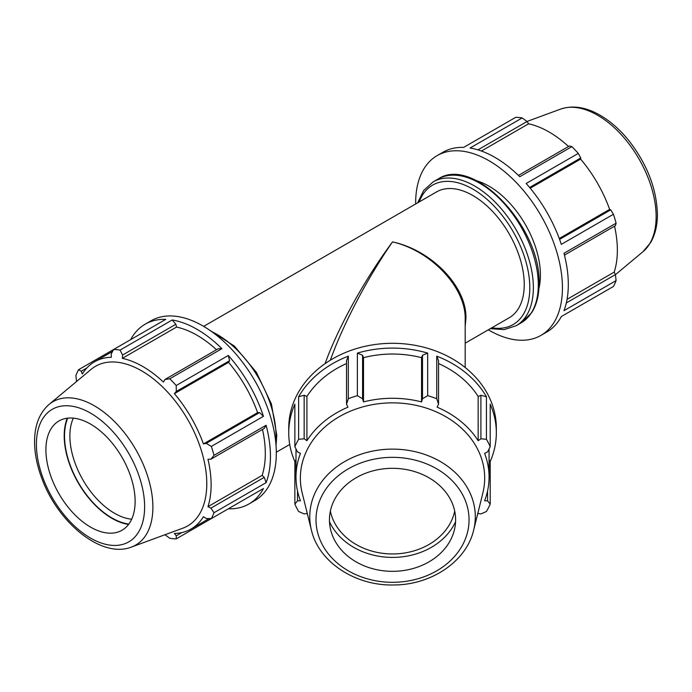 <?xml version="1.0" encoding="UTF-8"?>
<svg xmlns="http://www.w3.org/2000/svg" width="692" height="692" viewBox="0 0 692 692"><rect width="100%" height="100%" fill="white"/><g stroke="black" fill="none" stroke-linecap="round" stroke-linejoin="round"><path stroke-width="1.04" d="M362.573 355.255L357.383 353.102L357.383 395.651L362.573 398.774L362.573 355.255L363.508 357.678L363.508 401.922L362.573 398.774M422.501 355.255L422.501 398.774L427.682 395.651L427.682 353.102L422.501 355.255L421.558 357.678A96.534 78.819 180 0 0 363.508 357.678M427.682 353.102A103.791 84.753 180 0 0 357.383 353.102M480.914 395.279L480.914 438.797L486.441 439.299L486.441 396.75L480.914 395.279L478.155 396.455A96.534 78.819 180 0 0 438.546 363.56M486.441 396.75A103.791 84.753 180 0 0 436.738 356.164L436.738 398.722A103.791 84.753 180 0 0 427.682 395.651M436.738 398.722L438.546 404.197L438.546 360.679L436.738 356.164M304.151 395.279L298.624 396.75L298.624 439.299L304.151 438.797L304.151 395.279L306.911 396.455L306.911 440.7L304.151 438.797M346.519 363.56A96.534 78.819 180 0 0 306.911 396.455M346.519 404.197L348.327 398.722L348.327 356.164L346.519 360.679L346.519 404.197L347.964 407.181A96.534 78.819 180 0 0 306.911 440.7M348.327 356.164A103.791 84.753 180 0 0 298.624 396.75M296.003 459.722L294.87 461.547L294.87 504.096L297.499 500.835L297.499 490.922M296.003 448.944L296.003 477.091A96.534 78.819 180 0 1 300.466 453.39L297.499 451.902L294.87 446.703L294.87 404.154A103.791 84.753 180 0 0 288.737 432.846A103.791 84.753 180 0 0 294.87 461.547M487.566 490.922L487.566 500.835L490.196 504.096L490.196 461.547L489.062 459.722M490.196 461.547A103.791 84.753 180 0 0 496.328 432.846A103.791 84.753 180 0 0 490.196 404.154L490.196 446.703L487.566 451.902L484.599 453.39A96.534 78.819 180 0 1 489.062 477.091A96.534 78.819 180 0 1 484.599 500.792L487.566 500.835M294.87 504.096A103.791 84.753 180 0 0 298.624 511.492L304.151 513.931L306.911 513.49A96.534 78.819 180 0 0 307.516 514.424M477.549 514.424A96.534 78.819 180 0 0 478.155 513.49L480.914 513.931L486.441 511.492A103.791 84.753 180 0 0 490.196 504.096M478.155 396.455L478.155 440.7A96.534 78.819 180 0 0 437.102 407.181L438.546 404.197M480.914 438.797L478.155 440.7M421.558 357.678L421.558 401.922A96.534 78.819 180 0 0 363.508 401.922M422.501 398.774L421.558 401.922M496.328 432.846L496.328 428.054A103.791 84.753 180 0 0 392.537 343.301A103.791 84.753 180 0 0 288.737 428.054L288.737 432.846M298.624 439.299A103.791 84.753 180 0 0 294.87 446.703M357.383 395.651A103.791 84.753 180 0 0 348.327 398.722M490.196 446.703A103.791 84.753 180 0 0 486.441 439.299M296.003 477.091A96.534 78.819 180 0 0 300.466 500.792L297.499 500.835M564.438 255.106L615.413 225.67L616.088 223.205A103.791 59.927 -120 0 0 613.432 214.269L561.316 244.363A103.791 59.927 -120 0 0 526.171 183.484L578.287 153.399A103.791 59.927 -120 0 0 571.877 146.635L569.404 145.977L518.429 175.413M571.877 146.635L519.761 176.72A103.791 59.927 -120 0 0 470.058 148.027L522.175 117.934A103.791 59.927 -120 0 0 515.765 117.303L463.657 147.387A103.791 59.927 -120 0 0 443.018 152.223L437.145 155.614A103.791 59.927 -120 0 0 415.65 203.984M488.31 329.825A103.791 59.927 -120 0 0 540.936 335.395L546.81 332.004A103.791 59.927 -120 0 0 561.316 316.547L613.432 286.462A103.791 59.927 -120 0 0 616.088 280.597L563.971 310.682A103.791 59.927 -120 0 0 563.971 253.289L616.088 223.205M540.936 335.395A103.791 59.927 -120 0 0 558.098 314.073A103.791 59.927 -120 0 0 489.045 160.76A103.791 59.927 -120 0 0 437.145 155.614M561.316 316.547L578.287 306.755M477.93 149.861L527.027 121.515L522.175 117.934M481.433 151.029L528.576 123.807A96.534 55.732 60 0 1 568.53 146.488M527.027 121.515L528.576 123.807M529.622 187.48L580.744 157.958L578.287 153.399M530.228 188.207L580.623 159.117A96.534 55.732 60 0 1 609.643 209.391L610.707 209.858L559.586 239.38M580.744 157.958L580.623 159.117M259.552 412.596L206.251 443.373L211.345 446.418L263.453 416.325L259.552 412.596L257.597 412.648A96.534 55.732 -120 0 0 228.568 362.366L229.588 360.696L228.308 355.454L176.2 385.539L176.287 391.473L229.588 360.696M263.453 416.325A103.791 59.927 -120 0 0 228.308 355.454M175.863 324.254L172.204 319.989L120.088 350.083L122.562 355.031L175.863 324.254L176.529 327.065L122.337 358.352L122.562 355.031M216.475 349.737A96.534 55.732 -120 0 0 176.529 327.065M221.907 348.69L218.24 348.725L164.938 379.493L169.791 378.775L221.907 348.69A103.791 59.927 -120 0 0 172.204 319.989M112.614 351.372L94.596 361.769A96.534 55.732 -120 0 1 111.343 357.262L111.213 353.906L113.678 349.443L165.795 319.358A103.791 59.927 -120 0 0 145.156 324.193A103.791 59.927 -120 0 0 130.65 339.651M264.249 477.342L210.948 508.118L213.992 512.737L266.109 482.653L264.249 477.342L262.147 475.369A96.534 55.732 -120 0 0 262.484 429.429M266.109 482.653A103.791 59.927 -120 0 0 266.109 425.26L213.992 455.345L210.948 459.185L264.249 428.417L266.109 425.26M228.308 508.81L228.308 508.81A103.791 59.927 -120 0 0 248.947 503.975A103.791 59.927 -120 0 0 263.453 488.517L211.345 518.602L206.251 518.507L203.405 516.716A96.534 55.732 -120 0 1 191.122 528.965A96.534 55.732 -120 0 1 174.375 533.48L176.287 535.807L176.2 538.895L228.308 508.81M181.91 532.563L176.287 535.807M76.552 381.595L75.878 375.6A103.791 59.927 -120 0 1 78.533 369.736L81.249 371.206L86.872 367.962M262.147 475.369L207.963 506.656A96.534 55.732 -120 0 0 211.121 484.781A96.534 55.732 -120 0 0 207.963 459.254L210.948 459.185M210.948 508.118L207.963 506.656M257.597 412.648L203.405 443.935A96.534 55.732 -120 0 0 174.375 393.653L176.287 391.473M206.251 443.373L203.405 443.935M228.568 362.366L174.375 393.653M164.938 379.493L163.39 382.053A96.534 55.732 -120 0 0 122.337 358.352M248.947 503.975L254.82 500.584A103.791 59.927 -120 0 0 271.982 421.869A103.791 59.927 -120 0 0 202.92 325.941A103.791 59.927 -120 0 0 151.029 320.803L145.156 324.193M330.361 360.186C343.163 324.211 367.556 277.803 392.537 241.897C364.969 278.911 338.154 327.307 325.058 363.655M465.188 326.399L465.932 318.173C466.754 286.652 431.765 250.296 392.537 241.897C431.358 250.841 465.984 287.673 465.188 319.176L465.188 367.53M473.648 530.124L482.852 493.067A92.157 75.246 180 0 0 484.694 478.111A92.157 75.246 180 0 0 383.325 403.237A92.157 75.246 180 0 0 302.214 493.067L311.417 530.124C318.709 562.12 355.489 586.055 393.86 584.965C431.315 585.008 466.494 561.333 473.648 530.124A82.763 67.582 180 0 0 475.3 516.69A82.763 67.582 180 0 0 384.268 449.454A82.763 67.582 180 0 0 311.417 530.124M455.613 519.83A63.084 51.502 180 0 0 386.231 468.579A63.084 51.502 180 0 0 330.715 530.063A63.084 51.502 180 0 0 392.537 571.332A63.084 51.502 180 0 0 454.359 530.063A63.084 51.502 180 0 0 455.613 519.83M465.188 343.171L509.191 317.766A72.66 41.953 -120 0 0 524.242 284.507A72.66 41.953 -120 0 0 492.522 211.389A72.66 41.953 -120 0 0 436.531 191.926L203.656 326.373M538.895 288.616A72.66 41.953 -120 0 0 540.417 275.165A72.66 41.953 -120 0 0 476.632 180.776M567.059 299.333L614.202 272.112L615.413 274.603L566.316 302.949M616.088 280.597L615.413 274.603M613.432 214.269L610.707 209.858M614.539 226.18A96.534 55.732 60 0 1 617.359 250.236A96.534 55.732 60 0 1 614.202 272.112M559.257 238.489L609.643 209.391M94.596 361.769A96.534 55.732 -120 0 0 82.313 374.017L81.249 371.206M120.088 350.083A103.791 59.927 -120 0 0 113.678 349.443L78.533 369.736M176.2 538.895A103.791 59.927 -120 0 1 169.791 538.264L164.938 534.682M67.704 418.158A66.864 38.605 -120 0 0 78.378 482.601A66.864 38.605 -120 0 0 128.85 524.06M131.679 519.208A63.084 36.416 60 0 1 82.945 479.963A63.084 36.416 60 0 1 73.326 418.141M67.262 418.21A67.314 38.864 -120 0 0 78.153 482.731A67.314 38.864 -120 0 0 128.582 524.415M131.428 547.069L182.887 528.152A92.157 53.206 -120 0 0 206.778 483.717A92.157 53.206 -120 0 0 163.528 387.875A92.157 53.206 -120 0 0 91.18 369.32L49.071 404.422C39.868 412.553 35.041 424.222 34.6 439.429C34.289 452.421 36.953 466.079 42.601 480.404C59.227 523.809 101.992 558.652 131.428 547.069A82.763 47.783 -120 0 0 152.889 507.158A82.763 47.783 -120 0 0 114.042 421.091A82.763 47.783 -120 0 0 49.071 404.422M213.992 455.345A103.791 59.927 -120 0 0 211.345 446.418M176.2 385.539A103.791 59.927 -120 0 0 169.791 378.775M211.345 518.602A103.791 59.927 -120 0 0 213.992 512.737M135.122 501.345A63.084 36.416 -120 0 0 105.521 435.744A63.084 36.416 -120 0 0 56 423.037A63.084 36.416 -120 0 0 58.976 493.803A63.084 36.416 -120 0 0 118.773 531.759A63.084 36.416 -120 0 0 135.122 501.345M329.496 521.716A67.314 54.962 180 0 0 392.537 557.406A67.314 54.962 180 0 0 455.57 521.716M330.361 511.137A63.084 51.502 180 0 0 392.537 553.955A63.084 51.502 180 0 0 454.705 511.137M469.055 519.83A76.518 62.479 -0 0 1 354.269 573.936A76.518 62.479 -0 0 1 354.269 465.716A76.518 62.479 -0 0 1 469.055 519.83M521.111 322.87L531.568 312.853C536.542 305.146 539.033 295.475 539.051 283.832C541.447 227.625 473.657 154.965 438.071 179.046A83.04 47.938 60 0 1 502.063 201.294A83.04 47.938 60 0 1 538.307 284.862A83.04 47.938 60 0 1 521.111 322.87L516.163 325.724A83.04 47.938 -120 0 0 533.359 287.716A83.04 47.938 -120 0 0 497.116 204.149A83.04 47.938 -120 0 0 433.131 181.901L423.72 190.412L417.665 202.817M419.188 201.934A80.514 46.485 60 0 1 482.488 195.611A80.514 46.485 60 0 1 529.795 287.716A80.514 46.485 60 0 1 491.848 327.783M656.128 216.613A82.763 47.783 -120 0 0 622.662 136.22A82.763 47.783 -120 0 0 560.537 109.128C572.18 105.227 584.697 106.879 598.087 114.102C609.496 120.322 619.989 129.465 629.573 141.523C647.427 164.886 656.699 189.184 657.4 214.425C657.417 225.376 655.151 234.778 650.601 242.632L642.894 251.776A82.763 47.783 -120 0 0 656.128 216.613M211.821 331.71A83.04 47.938 60 0 1 276.03 436.28A83.04 47.938 60 0 1 275.779 442.482M144.628 506.829A76.518 44.176 60 0 1 63.465 514.078A76.518 44.176 60 0 1 63.465 405.858A76.518 44.176 60 0 1 144.628 506.829M489.062 448.944L489.062 477.091M209.14 518.567L191.122 528.965M289.723 444.48L276.316 452.222M438.071 179.046L433.131 181.901M490.325 328.657L504.087 329.617L516.163 325.724M560.537 109.128L526.967 121.472M642.894 251.776L615.422 274.681M209.304 329.954L234.389 346.095L256.386 372.331L271.42 403.938L276.774 435.251L276.039 445.536"/></g></svg>
